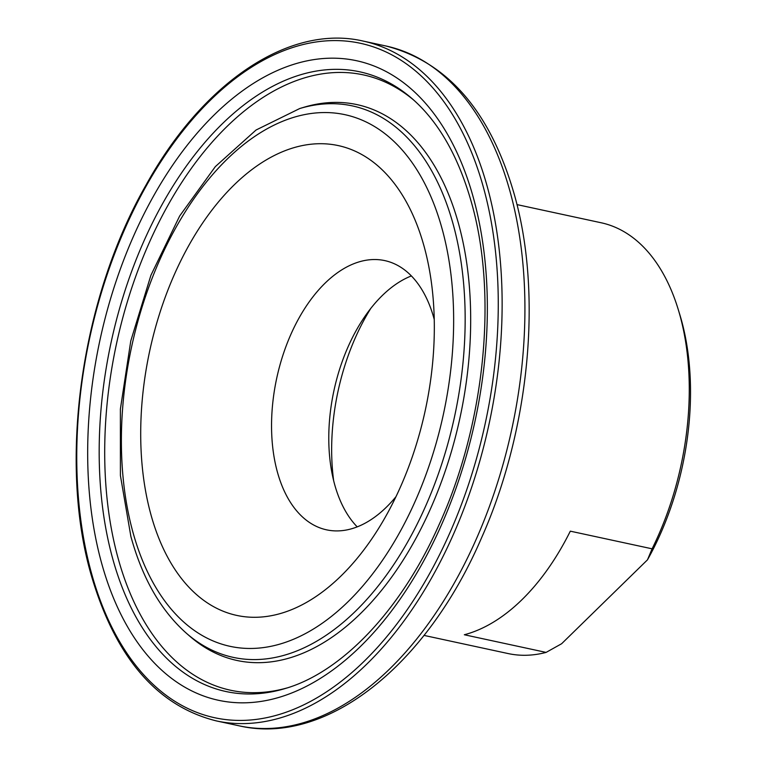 <?xml version="1.0" encoding="UTF-8"?>
<svg xmlns="http://www.w3.org/2000/svg" width="767" height="767" viewBox="0 0 767 767"><rect width="100%" height="100%" fill="white"/><g stroke="black" fill="none" stroke-linecap="round" stroke-linejoin="round"><path stroke-width="1.15" d="M678.201 309.35L679.792 314.556A213.475 125.194 102.2 0 1 681.556 320.654A213.475 125.194 102.2 0 1 647.473 559.843L652.094 548.817A220.359 129.24 -77.8 0 0 680.022 315.649A220.359 129.24 -77.8 0 0 678.201 309.35A220.359 129.24 -77.8 0 0 601.155 222.766L516.977 204.597M434.237 319.417A137.724 80.775 -77.8 0 0 434.026 318.65A137.724 80.775 -77.8 0 0 384.737 260.598A137.724 80.775 -77.8 0 0 295.592 324.46A137.724 80.775 -77.8 0 0 277.328 471.791A137.724 80.775 -77.8 0 0 326.617 529.844A137.724 80.775 -77.8 0 0 395.983 496.68M411.371 275.928A137.724 80.775 -77.8 0 0 334.556 484.15A137.724 80.775 -77.8 0 0 357.211 526.871M150.792 514.13A240.33 140.946 -77.8 0 0 380.787 524.877A240.33 140.946 -77.8 0 0 432.032 287.462A240.33 140.946 -77.8 0 0 424.237 246.888A240.33 140.946 -77.8 0 0 234.031 185.02A240.33 140.946 -77.8 0 0 150.792 514.13M370.864 308.286A168.711 98.943 -77.8 0 0 333.655 480.679M423.998 635.402L508.176 653.57A220.359 129.24 -77.8 0 0 546.104 652.401L561.636 643.724L647.473 559.843M546.104 652.401L464.323 634.75A220.359 129.24 102.2 0 0 570.312 531.167L652.094 548.817M385.849 45.972C447.88 61.974 490.822 111.905 514.676 195.767C542.633 295.18 529.374 430.555 481.532 537.878C426.826 665.257 326.541 746.138 239.112 725.822A347.758 203.955 -77.8 0 0 464.208 564.57A347.758 203.955 -77.8 0 0 510.323 192.546A347.758 203.955 -77.8 0 0 385.849 45.972L363.059 41.054C289.619 23.988 202.795 82.136 145.941 185.202C81.388 297.941 58.34 459.874 90.765 573.524C114.81 656.83 156.669 705.956 216.323 720.903A347.758 203.955 -77.8 0 0 441.418 559.651A347.758 203.955 -77.8 0 0 487.534 187.627A347.758 203.955 -77.8 0 0 363.059 41.054M453.316 224.808A282.103 165.451 -77.8 0 0 299.763 108.521L256.073 130.006L215.345 166.602L179.651 216.006L150.917 275.286L130.774 340.941L120.39 409.051L120.409 475.55L130.889 536.507C142.403 578.366 160.936 610.647 186.486 633.331A282.103 165.451 -77.8 0 0 395.647 561.732A282.103 165.451 -77.8 0 0 453.316 224.808M442.233 229.295A271.969 159.507 -77.8 0 0 226.994 159.287A271.969 159.507 -77.8 0 0 132.796 531.723A271.969 159.507 -77.8 0 0 348.036 601.731A271.969 159.507 -77.8 0 0 442.233 229.295M186.486 633.331L189.804 636.217A284.336 166.755 -77.8 0 0 400.623 564.052A284.336 166.755 -77.8 0 0 458.743 224.463A284.336 166.755 -77.8 0 0 303.972 107.255L299.763 108.521M413.959 100.295A314.767 184.607 -77.8 0 0 181.415 182.939A314.767 184.607 -77.8 0 0 117.917 557.561A314.767 184.607 -77.8 0 0 287.126 687.922M112.49 557.897A316.992 185.911 -77.8 0 0 285.046 688.565C341.42 672.467 401.083 610.379 438.906 525.079C484.811 424.784 497.821 295.631 471.715 203.408C458.666 156.938 438.868 122.087 412.33 98.847A316.992 185.911 -77.8 0 0 177.292 179.305A316.992 185.911 -77.8 0 0 112.49 557.897M473.623 198.624A327.135 191.855 -77.8 0 0 214.712 114.408A327.135 191.855 -77.8 0 0 101.407 562.393A327.135 191.855 -77.8 0 0 360.308 646.61A327.135 191.855 -77.8 0 0 473.623 198.624M483.785 188.692A344.997 202.335 -77.8 0 0 210.743 99.873A344.997 202.335 -77.8 0 0 91.244 572.326A344.997 202.335 -77.8 0 0 364.287 661.135A344.997 202.335 -77.8 0 0 483.785 188.692M239.112 725.822L216.323 720.903"/></g></svg>
